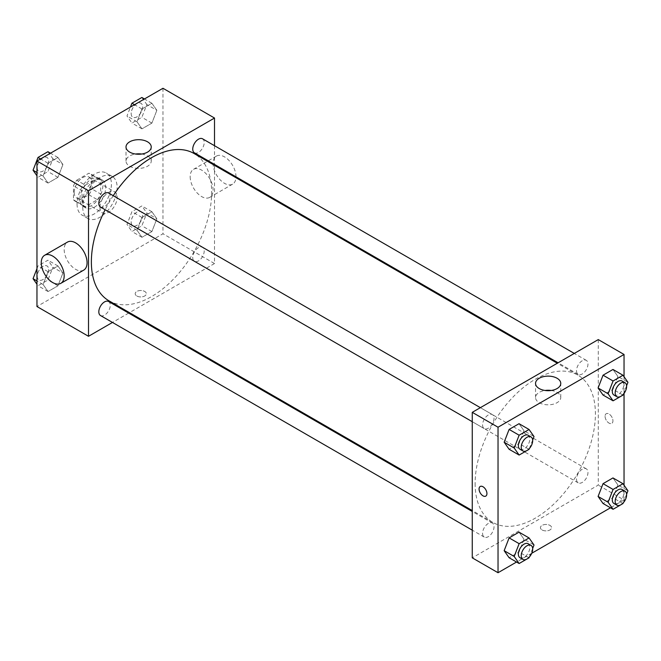 <?xml version="1.0" encoding="UTF-8"?>
<svg xmlns="http://www.w3.org/2000/svg" width="661" height="661" viewBox="0 0 661 661"><rect width="100%" height="100%" fill="white"/><g stroke="black" fill="none" stroke-linecap="round" stroke-linejoin="round"><path stroke-width="0.5" stroke-dasharray="3.31 2.48" d="M99.96 207.323A12.154 7.015 120 0 0 102.48 212.883A12.154 7.015 120 0 0 114.626 205.868A12.154 7.015 120 0 0 114.626 191.839A12.154 7.015 120 0 0 105.264 195.094A12.154 7.015 120 0 0 99.96 207.323M74.189 192.442A12.154 7.015 120 0 0 76.701 198.003A12.154 7.015 120 0 0 88.855 190.988A12.154 7.015 120 0 0 88.855 176.958A12.154 7.015 120 0 0 79.494 180.213A12.154 7.015 120 0 0 74.189 192.442M76.75 180.213L88.805 173.248A15.682 9.056 120 0 1 90.615 173.901A15.682 9.056 120 0 1 92.086 175.148L92.086 189.063A15.682 9.056 120 0 1 88.805 194.747L76.75 201.704A15.682 9.056 120 0 1 74.941 201.06A15.682 9.056 120 0 1 73.47 199.812L73.47 185.89A15.682 9.056 120 0 1 76.75 180.213L85.343 185.171L97.398 178.214L88.805 173.248M88.805 194.747L97.398 199.705L85.343 206.67L76.75 201.704M73.47 199.812L82.063 204.77L82.063 190.855L73.47 185.89M82.063 204.77A15.682 9.056 120 0 0 83.526 206.017A15.682 9.056 120 0 0 85.343 206.67M97.398 199.705A15.682 9.056 120 0 0 100.679 194.028L92.086 189.063M97.398 178.214A15.682 9.056 120 0 1 99.208 178.858A15.682 9.056 120 0 1 100.679 180.106L100.679 194.028M85.343 185.171A15.682 9.056 120 0 0 82.063 190.855M91.367 205.67A16.203 9.353 -60 0 1 83.269 206.472A16.203 9.353 -60 0 1 83.269 187.765A16.203 9.353 -60 0 1 99.472 178.412A16.203 9.353 -60 0 1 101.951 191.393A16.203 9.353 -60 0 1 91.367 205.67M94.234 207.323A16.203 9.353 120 0 0 104.818 193.045A16.203 9.353 120 0 0 102.331 180.065A16.203 9.353 120 0 0 89.846 184.402A16.203 9.353 120 0 0 82.782 200.704A16.203 9.353 120 0 0 86.137 208.124A16.203 9.353 120 0 0 94.234 207.323M100.679 180.106L92.086 175.148M77.048 204.009A24.3 14.03 120 0 0 82.08 215.139A24.3 14.03 120 0 0 106.38 201.109A24.3 14.03 120 0 0 106.38 173.05A24.3 14.03 120 0 0 87.657 179.561A24.3 14.03 120 0 0 77.048 204.009M82.782 207.323A24.3 14.03 120 0 0 87.814 218.444A24.3 14.03 120 0 0 112.114 204.414A24.3 14.03 120 0 0 112.114 176.355A24.3 14.03 120 0 0 93.383 182.866A24.3 14.03 120 0 0 82.782 207.323M156.847 218.791L151.89 231.573L141.966 237.299L137.009 230.243L141.966 217.461L151.89 211.735L156.847 218.791L151.89 231.573L141.966 237.299L137.009 230.243L141.966 217.461L151.89 211.735L156.847 218.791L146.825 212.999L141.867 225.789L131.944 231.515L126.986 224.459L131.944 211.669L141.867 205.943L146.825 212.999M156.847 110.321L151.89 123.111L141.966 128.837L137.009 121.781L141.966 108.991L151.89 103.265L156.847 110.321L151.89 123.111L141.966 128.837L137.009 121.781L141.966 108.991L151.89 103.265L156.847 110.321L146.825 104.537L141.867 117.319L131.944 123.045L126.986 115.989L130.457 107.041M162.97 88.277L162.97 233.779L36.958 306.53M62.911 273.018L57.953 285.808L48.03 291.534L43.072 284.478L48.03 271.696L57.953 265.962L62.911 273.018L57.953 285.808L48.03 291.534L43.072 284.478L48.03 271.696L57.953 265.962L62.911 273.018L52.888 267.234L47.931 280.016L38.008 285.75L36.958 284.247M62.911 164.556L57.953 177.338L48.03 183.064L43.072 176.008L48.03 163.226L57.953 157.5L62.911 164.556L57.953 177.338L48.03 183.064L43.072 176.008L48.03 163.226L57.953 157.5L62.911 164.556L52.888 158.764L47.931 171.554L38.008 177.28L36.958 175.785M214.511 165.324L214.511 263.541L162.97 233.779M214.511 263.541L129.465 312.645M128.68 313.091L112.477 322.444M136.835 295.988A5.569 3.214 0 0 0 142.9 296.682A5.569 3.214 0 0 0 146.337 293.715A5.569 3.214 0 0 0 140.768 290.501A5.569 3.214 0 0 0 135.199 293.715A5.569 3.214 0 0 0 136.835 295.988A5.569 3.214 0 0 0 142.9 296.682A5.569 3.214 0 0 0 146.337 293.707A5.569 3.214 0 0 0 140.768 290.493A5.569 3.214 0 0 0 135.199 293.707A5.569 3.214 0 0 0 136.835 295.988M108.982 300.821A85.054 49.104 120 0 0 194.037 251.717A85.054 49.104 120 0 0 194.037 153.501M113.229 195.706A85.054 49.104 120 0 0 105.124 209.735M214.511 145.717L214.511 164.424M194.425 152.823A8.097 4.677 120 0 0 202.53 148.147A8.097 4.677 120 0 0 202.53 138.793M192.748 257.583A8.097 4.677 120 0 0 194.425 261.293A8.097 4.677 120 0 0 202.53 256.617A8.097 4.677 120 0 0 202.53 247.264A8.097 4.677 120 0 0 196.284 249.437A8.097 4.677 120 0 0 192.748 257.583M100.497 315.528A8.097 4.677 120 0 0 108.594 310.852A8.097 4.677 120 0 0 108.594 301.499M108.594 193.029A8.097 4.677 -60 0 1 110.271 196.738A8.097 4.677 -60 0 1 106.735 204.885A8.097 4.677 -60 0 1 100.497 207.058M190.17 176.735A16.203 9.353 -120 0 0 197.242 193.037A16.203 9.353 -120 0 0 209.727 197.375A16.203 9.353 -120 0 0 209.727 178.668A16.203 9.353 -120 0 0 193.524 169.315A16.203 9.353 -120 0 0 190.17 176.735M83.716 270.126A16.203 9.353 60 0 1 67.521 260.773A16.203 9.353 60 0 1 67.521 242.066M235.994 176.826A16.203 9.353 -120 0 0 228.962 160.466A16.203 9.353 -120 0 0 216.436 156.087A16.203 9.353 -120 0 0 213.082 163.507A16.203 9.353 -120 0 0 220.154 179.809A16.203 9.353 -120 0 0 232.639 184.146A16.203 9.353 -120 0 0 235.96 177.71M141.677 154.03A12.609 7.279 180 0 1 151.237 161.094A12.609 7.279 180 0 1 143.445 167.82A12.609 7.279 180 0 1 129.705 166.242A12.609 7.279 180 0 1 126.011 161.094A12.609 7.279 180 0 1 135.571 154.03M475.127 483.439A85.054 49.104 120 0 0 492.742 522.38A85.054 49.104 120 0 0 577.788 473.276A85.054 49.104 120 0 0 577.788 375.06A85.054 49.104 120 0 0 512.25 397.848A85.054 49.104 120 0 0 475.127 483.439M494.023 418.297A8.097 4.677 -60 0 1 490.487 426.444A8.097 4.677 -60 0 1 484.249 428.617A8.097 4.677 -60 0 1 484.249 419.264A8.097 4.677 -60 0 1 492.346 414.587A8.097 4.677 -60 0 1 494.023 418.297M576.508 479.142A8.097 4.677 120 0 0 578.185 482.852A8.097 4.677 120 0 0 586.282 478.176A8.097 4.677 120 0 0 586.282 468.823A8.097 4.677 120 0 0 580.036 470.996A8.097 4.677 120 0 0 576.508 479.142M482.571 533.377A8.097 4.677 120 0 0 484.249 537.087A8.097 4.677 120 0 0 492.346 532.411A8.097 4.677 120 0 0 492.346 523.058A8.097 4.677 120 0 0 486.108 525.222A8.097 4.677 120 0 0 482.571 533.377M576.508 370.681A8.097 4.677 120 0 0 578.185 374.382A8.097 4.677 120 0 0 586.282 369.706A8.097 4.677 120 0 0 586.282 360.352A8.097 4.677 120 0 0 580.036 362.525A8.097 4.677 120 0 0 576.508 370.681M598.271 339.589L598.271 485.1L472.26 557.843M624.042 485.215L624.042 499.98L598.271 485.1M624.042 499.98L610.491 507.797M531.741 553.265L516.555 562.032M542.061 529.948A5.569 3.214 0 0 0 548.134 530.643A5.569 3.214 0 0 0 551.571 527.668A5.569 3.214 0 0 0 546.003 524.454A5.569 3.214 0 0 0 540.434 527.668A5.569 3.214 0 0 0 542.061 529.948A5.569 3.214 0 0 0 548.134 530.643A5.569 3.214 0 0 0 551.571 527.668A5.569 3.214 0 0 0 546.003 524.454A5.569 3.214 0 0 0 540.434 527.668A5.569 3.214 0 0 0 542.061 529.94M617.928 376.522L612.97 369.466L617.928 376.522L612.97 389.304L603.047 395.038L612.97 389.304L617.928 376.522L627.95 382.314M523.991 539.219L519.034 532.163L523.991 539.219L519.034 552.009L509.11 557.735L519.034 552.009L523.991 539.219L534.014 545.011M624.042 376.753L624.042 393.394M617.928 484.992L612.97 477.936L617.928 484.992L612.97 497.774L603.047 503.5L612.97 497.774L617.928 484.992L627.95 490.776M523.991 430.757L519.034 423.701L523.991 430.757L519.034 443.539L509.11 449.265L519.034 443.539L523.991 430.757L534.014 436.541M605.071 416.273A5.569 3.214 -120 0 0 607.5 421.875A5.569 3.214 -120 0 0 611.789 423.37A5.569 3.214 -120 0 0 611.789 416.934A5.569 3.214 -120 0 0 606.22 413.72A5.569 3.214 -120 0 0 605.071 416.273A5.569 3.214 -120 0 0 607.5 421.875A5.569 3.214 -120 0 0 611.789 423.37A5.569 3.214 -120 0 0 611.789 416.934A5.569 3.214 -120 0 0 606.22 413.72A5.569 3.214 -120 0 0 605.071 416.273M480.217 486.471L480.217 486.471A5.569 3.214 60 0 1 484.505 487.958A5.569 3.214 60 0 1 486.942 493.569A5.569 3.214 60 0 1 485.785 496.114L485.785 496.114M551.208 390.469A12.609 7.279 180 0 1 560.759 397.534A12.609 7.279 180 0 1 552.976 404.259A12.609 7.279 180 0 1 539.236 402.681A12.609 7.279 180 0 1 535.542 397.534A12.609 7.279 180 0 1 545.094 390.469M532.667 440.028L529.362 448.546M520.042 449.282A8.097 4.677 120 0 0 528.147 444.605A8.097 4.677 120 0 0 528.147 435.252M529.056 449.331L519.034 443.539M626.595 385.801L623.298 394.311M613.978 395.055A8.097 4.677 120 0 0 622.075 390.378A8.097 4.677 120 0 0 622.075 381.025M622.993 395.096L612.97 389.304M532.667 548.498L529.362 557.008M520.042 557.752A8.097 4.677 120 0 0 528.147 553.075A8.097 4.677 120 0 0 528.147 543.722M529.056 557.793L519.034 552.009M626.595 494.263L623.298 502.773M613.978 503.517A8.097 4.677 120 0 0 622.075 498.84A8.097 4.677 120 0 0 622.075 489.487M622.993 503.558L612.97 497.774M47.931 151.708L52.888 158.764M37.239 167.803A8.097 4.677 120 0 0 38.925 171.513A8.097 4.677 120 0 0 47.022 166.836A8.097 4.677 120 0 0 47.022 157.483A8.097 4.677 120 0 0 40.775 159.648A8.097 4.677 120 0 0 37.239 167.803M57.953 177.338L47.931 171.554M48.03 183.064L38.008 177.28M43.072 176.008L36.958 172.48M48.03 163.226L40.585 158.929M57.953 157.5L50.509 153.203M37.223 167.787A8.097 4.677 120 0 0 38.9 171.496A8.097 4.677 120 0 0 46.997 166.82A8.097 4.677 120 0 0 46.997 157.467A8.097 4.677 120 0 0 40.759 159.64A8.097 4.677 120 0 0 37.223 167.787M141.867 97.481L146.825 104.537M131.175 113.568A8.097 4.677 120 0 0 132.853 117.278A8.097 4.677 120 0 0 140.958 112.601A8.097 4.677 120 0 0 140.958 103.248A8.097 4.677 120 0 0 134.712 105.421A8.097 4.677 120 0 0 131.175 113.568A8.097 4.677 120 0 0 132.828 117.261A8.097 4.677 120 0 0 140.933 112.585A8.097 4.677 120 0 0 140.933 103.232A8.097 4.677 120 0 0 134.687 105.405A8.097 4.677 120 0 0 131.151 113.56M151.89 123.111L141.867 117.319M141.966 128.837L131.944 123.045M137.009 121.781L126.986 115.989M141.966 108.991L134.522 104.694M151.89 103.265L144.445 98.968M36.958 268.622L38.008 265.904L47.931 260.178L52.888 267.234M37.239 276.265A8.097 4.677 120 0 0 38.925 279.975A8.097 4.677 120 0 0 47.022 275.298A8.097 4.677 120 0 0 47.022 265.945A8.097 4.677 120 0 0 40.775 268.118A8.097 4.677 120 0 0 37.239 276.265A8.097 4.677 120 0 0 38.9 279.967A8.097 4.677 120 0 0 46.997 275.29A8.097 4.677 120 0 0 46.997 265.937A8.097 4.677 120 0 0 40.759 268.102A8.097 4.677 120 0 0 37.223 276.257M57.953 285.808L47.931 280.016M48.03 291.534L38.008 285.75M43.072 284.478L36.958 280.942M48.03 271.696L38.008 265.904M57.953 265.962L47.931 260.178M131.175 222.038A8.097 4.677 120 0 0 132.853 225.748A8.097 4.677 120 0 0 140.958 221.071A8.097 4.677 120 0 0 140.958 211.718A8.097 4.677 120 0 0 134.712 213.883A8.097 4.677 120 0 0 131.175 222.038M151.89 231.573L141.867 225.789M141.966 237.299L131.944 231.515M137.009 230.243L126.986 224.459M141.966 217.461L131.944 211.669M151.89 211.735L141.867 205.943M131.151 222.022A8.097 4.677 120 0 0 132.828 225.732A8.097 4.677 120 0 0 140.933 221.055A8.097 4.677 120 0 0 140.933 211.702A8.097 4.677 120 0 0 134.687 213.875A8.097 4.677 120 0 0 131.151 222.022M76.701 198.003L102.48 212.883M88.855 176.958L114.626 191.839M102.331 180.065L99.472 178.412M86.137 208.124L83.269 206.472M99.208 178.858L90.615 173.901M83.526 206.017L74.941 201.06M112.114 176.355L106.38 173.05M87.814 218.444L82.08 215.139M209.727 197.375L232.639 184.146M193.524 169.315L216.436 156.087M151.237 161.094L151.237 146.965M126.011 161.094L126.011 146.965M577.788 375.06L557.314 363.236M492.742 522.38L472.26 510.556M472.26 421.693L484.249 428.617M480.357 407.663L492.346 414.587M586.282 468.823L202.53 247.264M578.185 482.852L194.425 261.293M492.346 523.058L472.26 511.457M484.249 537.087L472.26 530.163M586.282 360.352L574.293 353.437M578.185 374.382L558.091 362.79M560.759 397.534L560.759 383.405M535.542 397.534L535.542 383.405"/><path stroke-width="0.99" d="M112.477 322.444L88.508 336.292L36.958 306.53L36.958 161.02L162.97 88.277L214.511 118.038L214.511 145.717M129.465 312.645L128.68 313.091M105.124 209.735A85.054 49.104 120 0 0 91.367 261.88A85.054 49.104 120 0 0 108.982 300.821L472.26 510.556M557.314 363.236L194.037 153.501A85.054 49.104 120 0 0 113.229 195.706M214.511 164.424L214.511 165.324M88.508 336.292L88.508 190.781L214.511 118.038M574.293 353.437L202.53 138.793A8.097 4.677 120 0 0 196.284 140.967A8.097 4.677 120 0 0 192.748 149.122A8.097 4.677 120 0 0 194.425 152.823L558.091 362.79M472.26 511.457L108.594 301.499A8.097 4.677 120 0 0 102.348 303.663A8.097 4.677 120 0 0 98.82 311.818A8.097 4.677 120 0 0 100.497 315.528L472.26 530.163M472.26 421.693L100.497 207.058A8.097 4.677 -60 0 1 100.497 197.705A8.097 4.677 -60 0 1 108.594 193.029L480.357 407.663M88.508 190.781L36.958 161.02M129.705 152.121A12.609 7.279 180 0 1 126.011 146.965A12.609 7.279 180 0 1 138.62 139.686A12.609 7.279 180 0 1 151.237 146.965A12.609 7.279 180 0 1 143.445 153.699A12.609 7.279 180 0 1 129.705 152.121M44.609 255.295L67.521 242.066A16.203 9.353 60 0 1 80.006 246.404A16.203 9.353 60 0 1 87.07 262.706A16.203 9.353 60 0 1 83.716 270.126L60.804 283.354A16.203 9.353 60 0 1 44.609 274.001A16.203 9.353 60 0 1 44.609 255.295A16.203 9.353 60 0 1 57.094 259.633A16.203 9.353 60 0 1 64.167 275.934A16.203 9.353 60 0 1 60.804 283.354M235.96 177.71A16.203 9.353 -120 0 0 235.994 176.826M135.571 154.03A12.609 7.279 180 0 1 141.677 154.03M516.555 562.032L498.03 572.723L472.26 557.843L472.26 412.34L598.271 339.589L624.042 354.47L624.042 376.753M610.491 507.797L531.741 553.265M603.047 395.038L598.089 387.982L603.047 375.192L612.97 369.466L603.047 375.192L598.089 387.982L603.047 395.038L613.069 400.822L608.112 393.766L613.069 380.984L622.993 375.25L627.95 382.314L626.595 385.801M509.11 557.735L504.153 550.679L509.11 537.889L519.034 532.163L509.11 537.889L504.153 550.679L509.11 557.735L519.133 563.519L514.175 556.463L519.133 543.681L529.056 537.955L534.014 545.011L532.667 548.498M624.042 393.394L624.042 485.215M498.03 572.723L498.03 427.221L624.042 354.47M603.047 503.5L598.089 496.444L603.047 483.662L612.97 477.936L603.047 483.662L598.089 496.444L603.047 503.5L613.069 509.292L608.112 502.236L613.069 489.446L622.993 483.72L627.95 490.776L626.595 494.263M509.11 449.265L504.153 442.209L509.11 429.427L519.034 423.701L509.11 429.427L504.153 442.209L509.11 449.265L519.133 455.057L514.175 448.001L519.133 435.211L529.056 429.485L534.014 436.541L532.667 440.028M498.03 427.221L472.26 412.34M539.236 388.561A12.609 7.279 180 0 1 535.542 383.405A12.609 7.279 180 0 1 548.151 376.126A12.609 7.279 180 0 1 560.759 383.405A12.609 7.279 180 0 1 552.976 390.139A12.609 7.279 180 0 1 539.236 388.561M486.934 493.569A5.569 3.214 60 0 1 485.785 496.114A5.569 3.214 60 0 1 480.217 492.899A5.569 3.214 60 0 1 480.217 486.471A5.569 3.214 60 0 1 484.505 487.967A5.569 3.214 60 0 1 486.934 493.569M485.785 496.114A5.569 3.214 60 0 1 480.217 492.899A5.569 3.214 60 0 1 480.217 486.471M545.094 390.469A12.609 7.279 180 0 1 551.208 390.469M529.362 448.546L529.056 449.331L519.133 455.057M531.006 436.913L528.147 435.252A8.097 4.677 120 0 0 521.901 437.425A8.097 4.677 120 0 0 518.364 445.58A8.097 4.677 120 0 0 520.042 449.282L522.909 450.942A8.097 4.677 120 0 0 531.006 446.266A8.097 4.677 120 0 0 531.006 436.913A8.097 4.677 120 0 0 524.768 439.078A8.097 4.677 120 0 0 521.232 447.233A8.097 4.677 120 0 0 522.909 450.942M514.175 448.001L504.153 442.209M519.133 435.211L509.11 429.427M529.056 429.485L519.034 423.701M623.298 394.311L622.993 395.096L613.069 400.822M624.942 382.678L622.075 381.025A8.097 4.677 120 0 0 615.837 383.19A8.097 4.677 120 0 0 612.301 391.345A8.097 4.677 120 0 0 613.978 395.055L616.845 396.707A8.097 4.677 120 0 0 624.942 392.031A8.097 4.677 120 0 0 624.942 382.678A8.097 4.677 120 0 0 618.704 384.851A8.097 4.677 120 0 0 615.168 392.998A8.097 4.677 120 0 0 616.845 396.707M608.112 393.766L598.089 387.982M613.069 380.984L603.047 375.192M622.993 375.25L612.97 369.466M529.362 557.008L529.056 557.793L519.133 563.519M531.006 545.375L528.147 543.722A8.097 4.677 120 0 0 521.901 545.895A8.097 4.677 120 0 0 518.364 554.042A8.097 4.677 120 0 0 520.042 557.752L522.909 559.404A8.097 4.677 120 0 0 531.006 554.728A8.097 4.677 120 0 0 531.006 545.375A8.097 4.677 120 0 0 524.768 547.548A8.097 4.677 120 0 0 521.232 555.694A8.097 4.677 120 0 0 522.909 559.404M514.175 556.463L504.153 550.679M519.133 543.681L509.11 537.889M529.056 537.955L519.034 532.163M623.298 502.773L622.993 503.558L613.069 509.292M624.942 491.14L622.075 489.487A8.097 4.677 120 0 0 615.837 491.66A8.097 4.677 120 0 0 612.301 499.815A8.097 4.677 120 0 0 613.978 503.517L616.845 505.169A8.097 4.677 120 0 0 624.942 500.493A8.097 4.677 120 0 0 624.942 491.14A8.097 4.677 120 0 0 618.704 493.313A8.097 4.677 120 0 0 615.168 501.468A8.097 4.677 120 0 0 616.845 505.169M608.112 502.236L598.089 496.444M613.069 489.446L603.047 483.662M622.993 483.72L612.97 477.936M36.958 175.785L33.05 170.224L38.008 157.442L47.931 151.708L50.509 153.203M36.958 172.48L33.05 170.224M40.585 158.929L38.008 157.442M130.457 107.041L131.944 103.207L141.867 97.481L144.445 98.968M134.522 104.694L131.944 103.207M36.958 284.247L33.05 278.686L36.958 268.622M36.958 280.942L33.05 278.686"/></g></svg>
